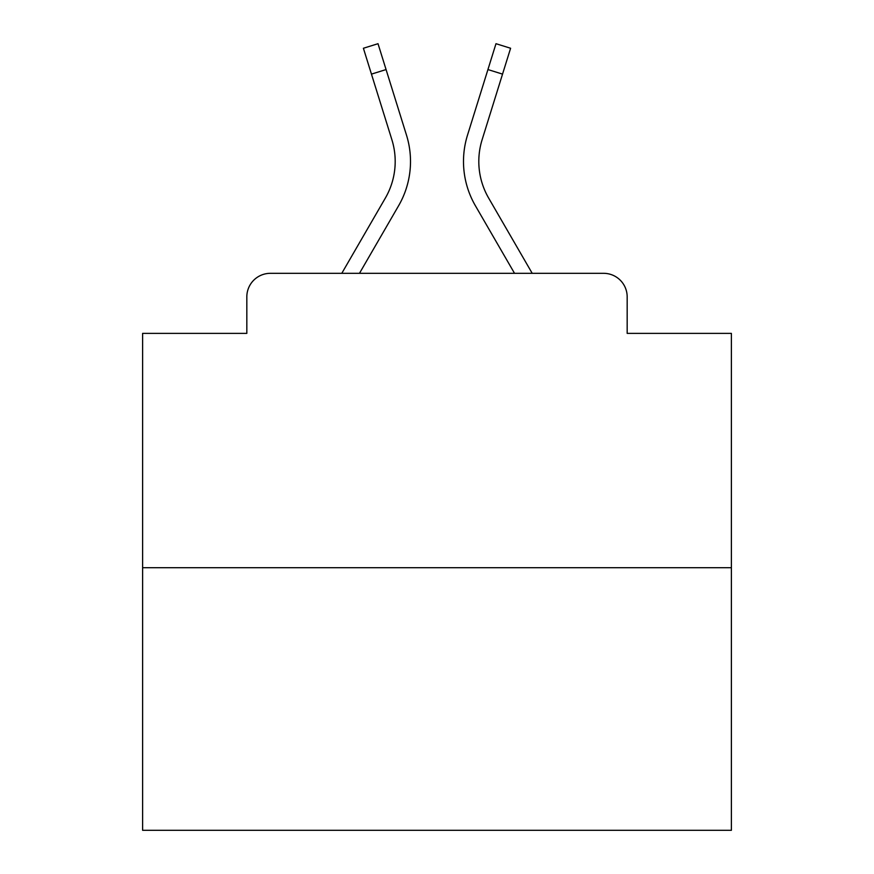 <?xml version="1.0" encoding="UTF-8"?>
<svg xmlns="http://www.w3.org/2000/svg" width="874" height="874" viewBox="0 0 874 874"><rect width="100%" height="100%" fill="white"/><g stroke="black" fill="none" stroke-linecap="round" stroke-linejoin="round"><path stroke-width="1.31" d="M246.829 296.876L246.829 333.376L246.829 296.876A23.554 23.554 0 0 1 270.383 273.322L341.789 273.322L385.368 198.037A73.012 73.012 0 0 0 391.891 139.753L363.398 48.256L378.016 43.7L406.508 135.197A88.318 88.318 0 0 1 398.62 205.707L359.476 273.322M731.385 567.707L142.615 567.707L142.615 830.3L731.385 830.3L731.385 333.376L627.171 333.376L627.171 296.876A23.554 23.554 0 0 0 603.617 273.322L270.383 273.322M142.615 567.707L142.615 333.376L246.829 333.376M488.632 198.037A73.012 73.012 0 0 1 482.109 139.753A73.012 73.012 0 0 0 488.632 198.037A73.012 73.012 0 0 1 482.109 139.753A73.012 73.012 0 0 0 488.632 198.037A73.012 73.012 0 0 1 482.109 139.753A73.012 73.012 0 0 0 488.632 198.037A73.012 73.012 0 0 1 482.109 139.753A73.012 73.012 0 0 0 488.632 198.037A73.012 73.012 0 0 1 482.109 139.753A73.012 73.012 0 0 0 488.632 198.037A73.012 73.012 0 0 1 482.109 139.753A73.012 73.012 0 0 0 488.632 198.037A73.012 73.012 0 0 1 482.109 139.753A73.012 73.012 0 0 0 488.632 198.037A73.012 73.012 0 0 1 482.109 139.753A73.012 73.012 0 0 0 488.632 198.037A73.012 73.012 0 0 1 482.109 139.753A73.012 73.012 0 0 0 488.632 198.037A73.012 73.012 0 0 1 482.109 139.753A73.012 73.012 0 0 0 488.632 198.037L532.211 273.322L603.617 273.322M627.171 333.376L627.171 296.876M467.492 135.197L495.984 43.7L510.602 48.256L502.539 74.115L487.932 69.559L467.492 135.197A88.318 88.318 0 0 0 475.38 205.707L514.524 273.322M371.461 74.115L386.068 69.559L406.508 135.197M482.109 139.753L502.539 74.115"/></g></svg>
